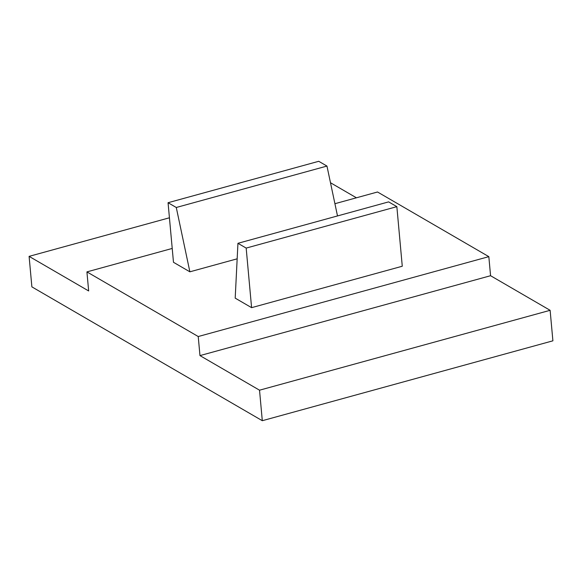<?xml version="1.0" encoding="UTF-8"?>
<svg xmlns="http://www.w3.org/2000/svg" width="582" height="582" viewBox="0 0 582 582"><rect width="100%" height="100%" fill="white"/><g stroke="black" fill="none" stroke-linecap="round" stroke-linejoin="round"><path stroke-width="0.87" d="M198.229 336.534L86.922 271.889L88.66 290.956L29.1 256.364L31.879 286.875L262.3 420.706L259.528 390.195L199.968 355.602L198.229 336.534L488.829 256.647L490.568 275.715L550.121 310.308L259.528 390.195M262.3 420.706L552.9 340.819L550.121 310.308M330.489 182.741L356.417 197.8M334.919 203.707L377.522 191.995L488.829 256.647M169.427 217.784L29.1 256.364M490.568 275.715L199.968 355.602M396.851 206.661L402.271 266.236L251.591 307.66L246.171 248.085L396.851 206.661L388.631 201.881L237.943 243.305L246.171 248.085M189.877 271.816L173.48 262.293L168.06 202.718L318.74 161.294L326.96 166.066L176.281 207.49L189.877 271.816L237.165 258.815M326.96 166.066L337.502 215.937M168.06 202.718L176.281 207.49M251.591 307.66L235.193 298.137L237.943 243.305M172.221 248.441L86.922 271.889"/></g></svg>
